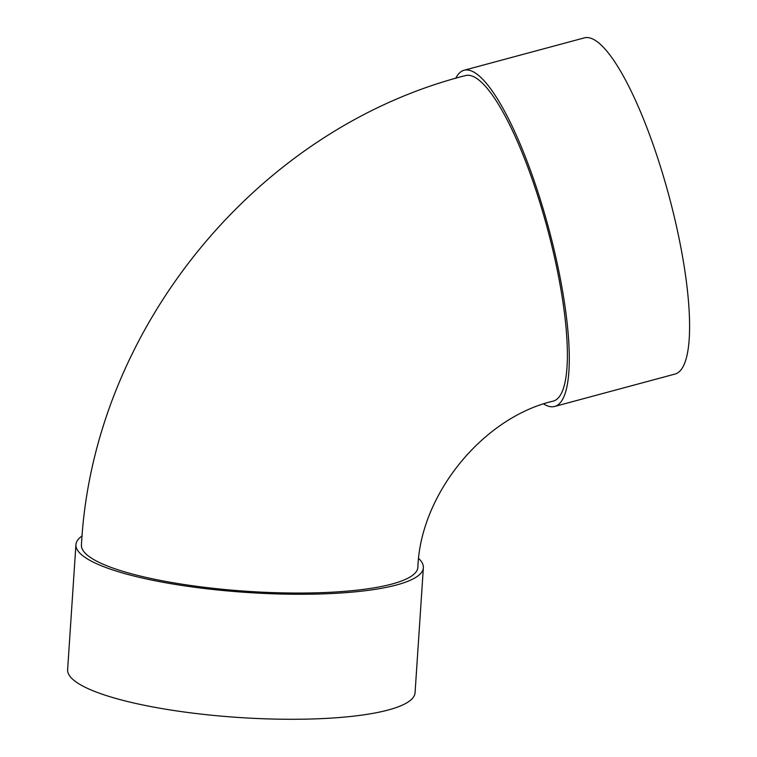 <?xml version="1.0" encoding="UTF-8"?>
<svg xmlns="http://www.w3.org/2000/svg" width="757" height="757" viewBox="0 0 757 757"><rect width="100%" height="100%" fill="white"/><g stroke="black" fill="none" stroke-linecap="round" stroke-linejoin="round"><path stroke-width="1.14" d="M543.734 403.983A174.101 40.566 -105.1 0 0 554.616 406.462A174.101 40.566 -105.1 0 0 548.541 227.81A174.101 40.566 -105.1 0 0 464.117 70.231A174.101 40.566 -105.1 0 0 455.705 78.321M465.555 75.558A168.584 39.279 74.9 0 1 547.292 228.141A168.584 39.279 74.9 0 1 553.178 401.134C483.354 417.372 420.353 493.914 417.864 567.362A168.584 35.21 3.8 0 1 247.312 591.321A168.584 35.21 3.8 0 1 81.434 545.021C92.799 329.257 256.632 128.737 465.555 75.558M418.678 558.505A174.101 36.364 -176.2 0 1 423.362 567.731A174.101 36.364 -176.2 0 1 247.236 592.476A174.101 36.364 -176.2 0 1 75.927 544.652A174.101 36.364 -176.2 0 1 82.125 535.899M423.362 567.731L415.063 692.75A174.101 36.364 -176.2 0 1 238.938 717.494A174.101 36.364 -176.2 0 1 67.628 669.671L75.927 544.652M554.616 406.462L674.922 374.081A174.101 40.566 -105.1 0 0 668.847 195.42A174.101 40.566 -105.1 0 0 584.432 37.85L464.117 70.231"/></g></svg>
